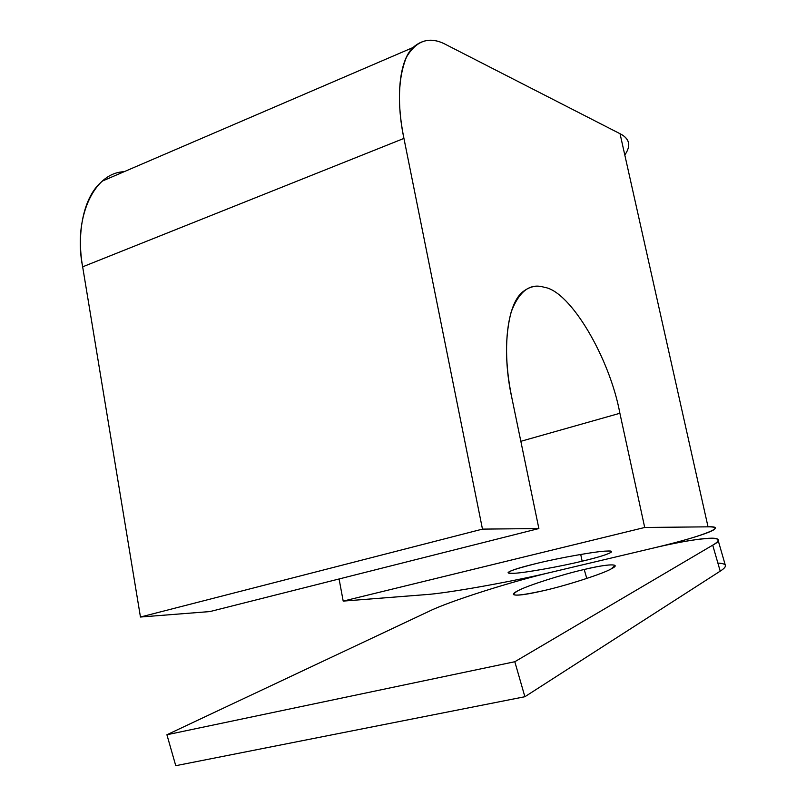 <?xml version="1.0" encoding="UTF-8"?>
<svg xmlns="http://www.w3.org/2000/svg" width="806" height="806" viewBox="0 0 806 806"><rect width="100%" height="100%" fill="white"/><g stroke="black" fill="none" stroke-linecap="round" stroke-linejoin="round"><path stroke-width="1.21" d="M580.723 554.437L582.144 561.188C599.422 557.067 609.225 553.954 611.563 551.858C611.683 551.193 610.102 550.931 606.817 551.072C598.062 551.002 558.649 557.943 536.101 563.575C519.507 567.595 510.178 570.577 508.112 572.532C507.971 573.308 509.976 573.56 514.127 573.278C524.263 572.955 560.644 566.467 582.144 561.188L580.723 554.437M542.811 590.838C565.56 585.841 603.704 573.55 611.27 568.845L614.968 565.419C611.875 564.049 601.629 565.409 584.209 569.489L586.788 578.456L584.209 569.489C562.598 574.356 527.366 585.589 518.359 590.536C514.641 592.36 513.009 593.72 513.493 594.596C516.253 595.946 526.026 594.697 542.811 590.838C516.001 596.601 507.851 596.5 518.359 590.536C527.366 585.589 562.598 574.356 584.209 569.489C607.371 563.797 622.847 563.192 611.27 568.845C603.704 573.55 565.56 585.841 542.811 590.838M717.884 563.062C727.113 563.565 727.889 566.265 720.211 571.152L524.877 696.727L514.812 661.726L712.716 545.168C732.916 534.449 697.24 537.179 652.024 548.372L554.236 571.545C514.389 580.592 448.479 601.467 428.721 611.462C448.479 601.467 514.389 580.592 554.236 571.545L652.024 548.372C683.972 540.645 716.262 535.627 717.924 539.577C718.64 540.866 716.907 542.73 712.716 545.168L720.211 571.152C724.352 568.532 726.025 566.457 725.239 564.946L718.116 540.272M524.877 696.727L175.758 765.7L524.877 696.727L720.211 571.152L712.716 545.168L514.812 661.726L166.913 734.75L175.758 765.7L166.913 734.75L514.812 661.726L524.877 696.727M428.721 611.462L166.913 734.75L428.721 611.462M628.791 144.203C628.227 139.841 625.305 136.345 620.036 133.715L446.181 44.723C429.86 35.897 416.631 40.038 406.466 57.145C398.063 77.87 397.227 104.961 403.937 138.42L482.472 529.119L538.871 528.545L511.881 397.993C505.06 364.916 504.808 336.273 511.155 312.063C519.104 291.107 530.136 282.846 544.231 287.279C570.618 290.976 609.85 358.469 619.885 413.276L644.709 527.477L343.195 601.105L339.084 578.97L343.195 601.105L644.709 527.477L708.031 526.832C712.887 526.771 715.224 527.295 715.043 528.434C714.972 531.638 683.891 540.937 652.024 548.372L554.236 571.545C514.54 581.237 446.524 593.458 424.702 594.707C446.524 593.458 514.54 581.237 554.236 571.545L652.024 548.372C697.442 537.965 730.699 525.844 708.031 526.832L644.709 527.477L619.885 413.276L520.837 441.305L619.885 413.276C609.85 358.469 570.618 290.976 544.231 287.279C537.028 285.072 530.237 286.332 523.84 291.057C506.218 302.975 501.745 353.119 511.881 397.993L538.871 528.545L209.963 611.563L538.871 528.545L482.472 529.119L140.456 617.023L209.963 611.563L140.456 617.023L482.472 529.119L403.937 138.42L82.655 266.826L140.456 617.023L82.655 266.826L403.937 138.42C395.907 100.841 398.466 61.327 412.994 47.534C422.717 38.89 433.779 37.953 446.181 44.723L620.036 133.715L708.031 526.832L620.036 133.715C629.677 138.541 631.269 145.634 624.801 155.004M412.994 47.534L102.584 180.967C83.401 195.969 76.489 233.065 82.655 266.826C73.144 220.038 92.72 172.766 124.104 171.718M343.195 601.105L424.702 594.707L343.195 601.105M536.101 563.575C558.649 557.943 598.062 551.002 606.817 551.072C619.592 550.206 605.387 555.828 582.144 561.188C560.644 566.467 524.263 572.955 514.127 573.278C502.239 573.529 509.563 570.295 536.101 563.575"/></g></svg>
